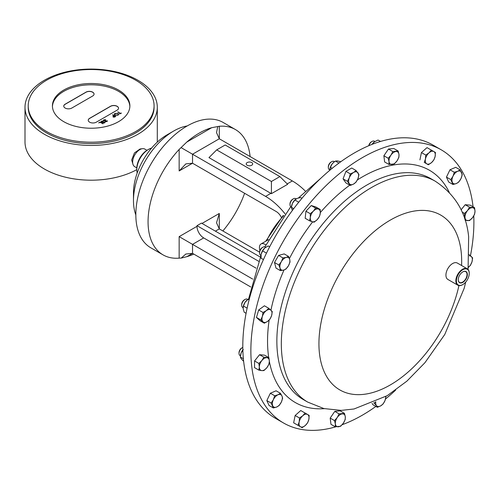 <?xml version="1.0" encoding="UTF-8"?>
<svg xmlns="http://www.w3.org/2000/svg" width="500" height="500" viewBox="0 0 500 500"><rect width="100%" height="100%" fill="white"/><g stroke="black" fill="none" stroke-linecap="round" stroke-linejoin="round"><path stroke-width="0.75" d="M251.744 162.581A3.244 1.875 -0 0 0 248.212 162.175A3.244 1.875 -0 0 0 246.213 163.906A3.244 1.875 -0 0 0 247.156 165.225A3.244 1.875 -0 0 0 250.694 165.631A3.244 1.875 -0 0 0 252.694 163.906A3.244 1.875 -0 0 0 251.744 162.581M458.256 279.675A6.2 3.581 120 0 0 458.294 280.219A6.2 3.581 120 0 0 459.481 282.381A6.2 3.581 120 0 0 464.544 280.519A6.2 3.581 120 0 0 466.994 273.875A6.2 3.581 120 0 0 465.681 271.637A6.2 3.581 120 0 0 462.725 271.938M467.319 273.85A6.438 3.713 120 0 0 462.806 271.887A6.438 3.713 120 0 0 458.256 279.769A6.438 3.713 120 0 0 458.3 280.431A6.438 3.713 120 0 0 463.4 282.006A6.438 3.713 120 0 0 467.319 273.85M335.737 426.825A157.713 91.056 -60 0 1 283.525 422.981A157.713 91.056 -60 0 1 251.819 367.044A157.713 91.056 -60 0 1 313.056 199.387A157.713 91.056 -60 0 1 441.231 149.819A157.713 91.056 -60 0 1 472.944 205.756A157.713 91.056 -60 0 1 473.069 206.812M473.769 215.869A157.713 91.056 -60 0 1 470.456 255.731M395.7 390.05A157.713 91.056 -60 0 1 385.525 399.006M375.881 406.425A157.713 91.056 -60 0 1 342.169 424.706M265.75 247.25L265.287 246.988A4.731 2.731 120 0 0 262.919 247.219A4.731 2.731 120 0 0 260.556 249.719A4.731 2.731 120 0 0 259.575 253.012A4.731 2.731 120 0 0 260.556 255.181L261.019 255.444M262.919 247.219L262.256 247.6A3.794 2.188 120 0 0 260.363 249.606A3.794 2.188 120 0 0 259.575 252.244L259.575 253.012M247.825 299.481L247.387 299.225A4.731 2.731 120 0 0 245.025 299.462A4.731 2.731 120 0 0 241.931 303.631A4.731 2.731 120 0 0 241.675 305.256A4.731 2.731 120 0 0 242.656 307.419L243.119 307.688M245.025 299.462L244.356 299.844A3.794 2.188 120 0 0 241.881 303.188A3.794 2.188 120 0 0 241.675 304.488L241.675 305.256M374.875 141.481L374.412 141.213A4.731 2.731 120 0 0 373.325 141A4.731 2.731 120 0 0 372.044 141.444A4.731 2.731 120 0 0 368.944 145.65M296.169 198.875L295.712 198.612A4.731 2.731 120 0 0 293.344 198.844A4.731 2.731 120 0 0 292.062 199.875A4.731 2.731 120 0 0 290 204.638A4.731 2.731 120 0 0 290.981 206.806L291.419 207.056M293.344 198.844L292.681 199.231A3.794 2.188 120 0 0 291.656 200.056A3.794 2.188 120 0 0 290 203.875L290 204.638M242.812 347.4A4.731 2.731 120 0 0 242.375 347.612A4.731 2.731 120 0 0 239.031 353.413A4.731 2.731 120 0 0 240.012 355.575L240.456 355.831M242.375 347.612L241.713 348A3.794 2.188 120 0 0 239.031 352.644L239.031 353.413M334.475 161.725L334.031 161.469A4.731 2.731 120 0 0 331.662 161.7L331.662 161.7A4.731 2.731 120 0 0 328.319 167.494A4.731 2.731 120 0 0 329.3 169.662L329.769 169.931M331 162.087L331.662 161.7L331 162.087A3.794 2.188 120 0 0 328.319 166.731L328.319 167.494M118.537 90.05A38.731 22.363 0 0 0 76.325 85.206A38.731 22.363 0 0 0 52.419 105.862A38.731 22.363 0 0 0 63.762 121.675A38.731 22.363 0 0 0 105.975 126.525A38.731 22.363 0 0 0 129.881 105.862A38.731 22.363 0 0 0 118.537 90.05M129.869 106.512A38.731 22.363 0 0 0 118.537 91.35A38.731 22.363 0 0 0 76.85 86.381A38.731 22.363 0 0 0 52.431 106.512M135.65 80.175A62.931 36.331 180 0 1 154.081 105.862A62.931 36.331 180 0 1 115.231 139.431A62.931 36.331 180 0 1 46.65 131.556A62.931 36.331 180 0 1 28.219 105.862A62.931 36.331 180 0 1 67.069 72.3A62.931 36.331 180 0 1 135.65 80.175M28.219 105.862L28.219 107.269A62.931 36.331 0 0 0 46.65 132.956A62.931 36.331 0 0 0 115.231 140.838A62.931 36.331 0 0 0 154.081 107.269L154.081 105.862M142.387 148.681L140.037 149L134.45 152.919L131.681 159.987L133.119 164.744A10.156 5.863 -60 0 1 132.644 162.056A10.156 5.863 -60 0 1 142.387 148.681A10.156 5.863 -60 0 1 144.9 149.113L146.962 150.306M44.375 134.269A66.15 38.194 0 0 0 116.463 142.55A66.15 38.194 0 0 0 157.3 107.269A66.15 38.194 0 0 0 137.925 80.262A66.15 38.194 0 0 0 65.838 71.981A66.15 38.194 0 0 0 25 107.269A66.15 38.194 0 0 0 44.375 134.269M25 107.269L25 142.006A66.15 38.194 0 0 0 44.375 169.006A66.15 38.194 0 0 0 136.8 169.644M157.3 142.119A66.15 38.194 0 0 0 157.3 142.006L157.3 107.269M136.806 167.894L134.744 166.706A10.156 5.863 -60 0 1 133.119 164.744M137.2 172.994A16.594 9.581 -60 0 1 136.8 169.706A16.594 9.581 -60 0 1 148.531 149.388A16.594 9.581 -60 0 1 151.575 148.094M148.531 149.388L147.375 150.056A14.95 8.631 -60 0 0 136.8 168.369L136.8 169.706M135.838 214.906A56.775 32.781 -60 0 1 133.475 200.6A56.775 32.781 -60 0 1 173.619 131.062A56.775 32.781 -60 0 1 187.194 125.956M173.619 131.062L166.931 134.925A47.312 27.319 -60 0 0 133.475 192.875L133.475 200.6M250.1 156.55A72.356 41.775 120 0 0 235.4 129.537L223.181 122.481A72.356 41.775 120 0 0 167.425 141.869A72.356 41.775 120 0 0 135.838 214.688A72.356 41.775 120 0 0 150.825 247.812L163.044 254.869A72.356 41.775 120 0 0 179.15 258.137L179.15 236.631L196.994 226.331L196.994 225.675L258.631 261.262M179.15 170.95L185.844 163.888L192.531 163.225L179.15 170.95L179.15 149.45A72.356 41.775 120 0 0 148.062 221.744A72.356 41.775 120 0 0 163.044 254.869M179.15 149.45L186.75 142.106L211.694 127.706A72.356 41.775 120 0 0 186.75 142.106M211.694 127.706L219.3 126.269L219.3 138.769L216.525 132.644L217.731 126.619M235.4 129.537A72.356 41.775 120 0 0 219.3 126.269M259.931 250.506A7.887 4.55 60 0 1 261.069 243.956A7.887 4.55 60 0 1 265.012 244.35A7.887 4.55 60 0 1 265.869 244.919M441.231 149.819L433.181 145.169A157.713 91.056 120 0 0 383.188 140.7A157.713 91.056 120 0 0 257.744 273.125A157.713 91.056 120 0 0 275.469 418.331L283.525 422.981M462.675 284.631A9.463 5.463 -60 0 1 462.544 284.713A9.463 5.463 -60 0 1 457.812 285.181A9.463 5.463 -60 0 1 455.906 281.825A9.463 5.463 -60 0 1 459.581 271.769A9.463 5.463 -60 0 1 467.275 268.794A9.463 5.463 -60 0 1 469.175 272.15A9.463 5.463 -60 0 1 469.231 273.125A9.463 5.463 -60 0 1 469.231 273.281M457.812 285.181L447.887 279.456A9.463 5.463 -60 0 1 445.988 276.1A9.463 5.463 -60 0 1 449.663 266.038A9.463 5.463 -60 0 1 457.35 263.062L467.275 268.794M456.438 281.788A9.081 5.244 120 0 0 462.806 284.556A9.081 5.244 120 0 0 469.231 273.431A9.081 5.244 120 0 0 469.175 272.494A9.081 5.244 120 0 0 461.969 270.275A9.081 5.244 120 0 0 456.438 281.788M260.312 257.081L201.456 223.1L196.994 225.675M222.856 230.963A72.356 41.775 120 0 0 244.606 193.287M186.75 256.7L181.225 258.081L185.844 254.025L192.531 253.363L186.75 256.7A72.356 41.775 120 0 0 193.787 254.088M215.406 231.15L219.3 228.906L216.525 222.781L219.3 213.456L219.3 228.906L259.575 252.162M256.1 268.181L203.688 237.919L192.531 244.363L179.15 236.631M181.225 258.081L179.15 258.137M305.325 191.088A53.619 30.956 60 0 0 292.337 180.938L219.3 138.769L192.531 154.219L181.225 147.694M281.375 217.4A9.463 5.463 -120 0 0 276.163 211.506L192.531 163.225L192.531 154.219L265.575 196.388A53.619 30.956 60 0 1 285.056 213.856M265.725 241.269L283.081 215.613L283.806 215.531M250.775 286.988L192.531 253.363L192.531 244.363L252.725 279.113M216.7 149.887L208.975 157.613L271.419 193.663L287.619 184.312L279.894 176.588L225.175 144.994L216.7 149.887L271.419 181.481L279.894 176.588M203.688 237.919A9.463 5.463 60 0 1 196.994 226.331M271.419 193.663L271.419 181.481M105.881 120.875L105.606 121.6L106.669 121.419L107.1 120.644L107.35 121.094M103.406 120.431L103.856 119.781L105.725 119.719L104.162 119.963L104.031 120.869L104.162 120.069L104.031 120.869L105.881 120.775L105.606 121.6L106.669 121.525L106.831 120.794M104.162 119.963L104.031 120.763L105.575 120.6M103.856 119.887L105.725 119.819M105.337 121.75L105.075 121.094L103.787 120.931L103.4 120.381L103.856 119.781M105.337 121.65L105.075 121.094L105.337 121.65L106.975 121.594L107.1 120.644L107.344 121.144M106.669 121.525L106.831 120.9L106.669 121.525M114.913 113.406L118.031 113.394L118.7 114.306L118.062 115.194L114.919 115.206L114.262 114.3L114.913 113.406L118.031 113.394M114.262 114.35L114.913 113.506M118.031 113.494L118.7 114.362M96.287 122.181L117.163 110.131A4.694 2.712 0 0 0 118.537 108.212A4.694 2.712 0 0 0 117.163 106.3L117.131 106.275A4.694 2.712 0 0 0 110.494 106.275L89.612 118.331A4.694 2.712 0 0 0 88.244 120.244A4.694 2.712 0 0 0 89.612 122.163L89.65 122.181A4.694 2.712 0 0 0 96.287 122.181M118.537 108.263A4.694 2.712 0 0 0 117.163 106.4L117.131 106.381A4.694 2.712 0 0 0 110.494 106.381L89.612 118.431A4.694 2.712 0 0 0 88.244 120.3M71.806 108.05L92.688 95.994A4.694 2.712 0 0 0 94.056 94.081A4.694 2.712 0 0 0 92.688 92.163L92.65 92.144A4.694 2.712 0 0 0 86.013 92.144L65.138 104.194A4.694 2.712 0 0 0 63.762 106.112A4.694 2.712 0 0 0 65.138 108.031L65.169 108.05A4.694 2.712 0 0 0 71.806 108.05M94.056 94.131A4.694 2.712 0 0 0 92.688 92.269L92.65 92.244A4.694 2.712 0 0 0 86.013 92.244L65.138 104.3A4.694 2.712 0 0 0 63.762 106.163M117.775 111.838L120.444 113.381L121.4 113.181L119.531 113.906L120.175 113.531L117.775 111.838L120.444 113.381M119.619 113.956L120.175 113.531M120.444 113.481L121.094 113.006M112.55 114.856L115.794 116.419L114.488 117.119L113.162 117.013L113.006 116.231L113.925 115.644L112.55 114.856M113.162 117.112L113.006 116.337L113.925 115.644M113.006 116.337L113.162 117.013M112.819 114.8L115.706 116.469M103.594 122.2L103.319 122.919L103.156 122.587L104.381 122.737L104.812 121.962L104.688 122.912L103.05 122.969L102.788 122.419L101.5 122.25L101.112 121.706L101.569 121.106L103.438 121.037L101.875 121.281L101.744 122.081L103.287 121.919L103.319 122.919L104.381 122.844L104.544 122.119M101.875 121.281L101.744 122.188L101.875 121.388L101.744 122.188L103.287 121.919M101.119 121.756L101.569 121.106M101.569 121.206L103.438 121.144M104.594 122.194L104.688 122.912M104.812 122.069L105.056 122.463M104.381 122.844L104.544 122.219L104.381 122.844M98.675 122.869L100.087 122.05L103.056 123.769L100.125 122.381L98.675 122.869M98.763 122.919L100.087 122.05M100.087 122.156L102.969 123.819M113.7 116.219L113.431 116.962L115.219 116.5L114.231 115.825L113.431 116.856L115.219 116.394M114.663 114.394L115.188 115.156L117.744 115.131L118.287 114.319M115.188 115.05L117.744 115.025L118.287 114.269L117.762 113.55L115.225 113.575L114.663 114.344L115.188 115.156M333.994 162.094A7.094 4.094 120 0 0 333.9 162.162A7.094 4.094 120 0 0 332.269 163.794A7.094 4.094 120 0 0 329.837 169.2A7.094 4.094 120 0 0 329.831 169.25M340.825 161.719L337.281 160.9L335.444 161.062L334.119 161.994L332.269 163.794L330.431 167.3L329.762 170.325M338.95 163.088L335.444 161.062M332.194 168.319L330.431 167.3M242.856 349.869A7.094 4.094 120 0 0 241.144 352.887A7.094 4.094 120 0 0 240.55 355.112A7.094 4.094 120 0 0 240.531 355.231M243.263 349.544L241.144 352.887L240.369 357L241.144 358.675L243.637 361.337M243.369 358.738L240.369 357M253.675 395.312L254.206 396.269M295.675 199.237A7.094 4.094 120 0 0 295.581 199.306A7.094 4.094 120 0 0 292.475 203.275A7.094 4.094 120 0 0 291.519 206.344L291.381 207.331L292.375 210.438M301.95 198.3L300.65 197.55L297.106 198.388L294.906 199.994L292.475 203.275L291.381 207.331L293.7 208.669M298.738 202.206L294.906 199.994M372.044 141.444L371.381 141.831A3.794 2.188 120 0 0 368.769 145.725M374.344 141.856A7.094 4.094 120 0 0 374.275 141.906A7.094 4.094 120 0 0 372.019 144.394M380.506 141.463L378.038 140.031L374.281 141.906M374.5 141.744L372.362 144.256M249.081 299.913L248.044 299.312L247.256 299.925A7.094 4.094 120 0 0 245.081 302.288A7.094 4.094 120 0 0 243.194 306.956A7.094 4.094 120 0 0 243.181 307.075M247.125 308.156L243.45 306.038L245.081 302.288L248.044 299.312L249.381 298.762M243.45 306.038L243.162 308.744L244.206 312.225L246.075 313.3M265.212 247.638A7.094 4.094 120 0 0 265.156 247.681A7.094 4.094 120 0 0 264.731 248.031A7.094 4.094 120 0 0 261.188 254.175A7.094 4.094 120 0 0 261.094 254.719A7.094 4.094 120 0 0 261.087 254.775M262.475 259.012A7.094 4.094 120 0 0 262.488 259.019L261.106 258.225L261.094 254.731M269.675 246.794L268.2 245.944L264.731 248.031L262.606 250.9L261.188 254.175M265.156 247.681L264.731 248.031M266.481 253.137L262.606 250.9M263.45 259.575L261.106 258.225M373.725 402.738L376.356 405.481L377.356 407.281L380.7 405.869L383.144 403.938L385.044 400.462L386.012 396.4M377.356 407.281L373.025 404.775L372.081 403.438M375.163 402.088L374.462 403.162M385.688 396.594A7.094 4.094 -60 0 1 385.044 400.462A7.094 4.094 -60 0 1 380.7 405.869A7.094 4.094 -60 0 1 376.356 405.481A7.094 4.094 -60 0 1 375.781 401.806M465.15 220.269L469.538 220.588L472.494 217.731L474.55 214.35L475 211.269L474.55 207.669L469.538 207.219L467.481 210.6L464.525 213.456L464.775 219.106M462.094 212.056L464.525 213.456M461.087 209.838L465.206 204.719L469.538 207.219M465.206 204.719L470.219 205.162L474.55 207.669M475 211.269A7.094 4.094 -60 0 1 472.494 217.731A7.094 4.094 -60 0 1 467.481 220.625A7.094 4.094 120 0 1 464.975 217.056A7.094 4.094 -60 0 1 467.481 210.6A7.094 4.094 -60 0 1 472.494 207.7A7.094 4.094 -60 0 1 475 211.269M358.969 174.644L356.069 170.525L353.625 172.456L350.281 173.869L349.281 177.856L347.388 181.325L350.281 185.444L353.625 184.031L356.069 182.106L357.969 178.631L358.969 174.644M350.281 185.444L345.95 182.944L343.056 178.825L345.95 171.363L351.737 168.025L356.069 170.525M343.056 178.825L347.388 181.325M345.95 171.363L350.281 173.869M353.625 172.456A7.094 4.094 -60 0 1 357.969 172.844A7.094 4.094 -60 0 1 357.969 178.631A7.094 4.094 120 0 1 353.625 184.031A7.094 4.094 -60 0 1 349.281 183.644A7.094 4.094 -60 0 1 349.281 177.856A7.094 4.094 -60 0 1 353.625 172.456M263.888 357.212L261.831 360.588L258.875 363.45L259.325 367.05L258.875 370.138L261.831 370.619L263.888 370.581L266.844 367.725L268.906 364.344L269.35 361.262L268.906 357.663L263.888 357.212L259.556 354.712L264.569 355.156L268.906 357.663M258.875 370.138L254.544 367.631L254.544 360.95L259.556 354.712M254.544 360.95L258.875 363.45M259.325 367.05A7.094 4.094 -60 0 1 261.831 360.588A7.094 4.094 -60 0 1 266.844 357.694A7.094 4.094 120 0 1 269.35 361.262A7.094 4.094 -60 0 1 266.844 367.725A7.094 4.094 -60 0 1 261.831 370.619A7.094 4.094 -60 0 1 259.325 367.05M274.681 395.737L273.369 399.669L271.156 403.075L273.375 407.975L276.688 407.013L279.113 405.531L281.325 402.119L282.638 398.194L281.975 396.006L280.419 393.294L278 394.775L274.681 395.737L270.35 393.237L276.087 390.794L280.419 393.294M273.375 407.975L269.037 405.469L266.825 400.575L270.35 393.237M266.825 400.575L271.156 403.075M272.712 405.781A7.094 4.094 -60 0 1 273.369 399.669A7.094 4.094 -60 0 1 278 394.775A7.094 4.094 120 0 1 281.975 396.006A7.094 4.094 -60 0 1 281.325 402.119A7.094 4.094 -60 0 1 276.688 407.013A7.094 4.094 -60 0 1 272.712 405.781M320.206 209.481L315.613 208.062L313.387 211.144L310.262 213.713L310.338 217.5L309.506 220.775L312.256 221.744L314.1 222.194L317.225 219.625L319.45 216.544L320.275 213.275L320.206 209.481L315.875 206.981L311.281 205.562L315.613 208.062M310.262 213.713L305.931 211.206L305.175 218.275L309.506 220.775M305.931 211.206L311.281 205.562M313.387 211.144A7.094 4.094 -60 0 1 318.356 209.031A7.094 4.094 -60 0 1 320.275 213.275A7.094 4.094 120 0 1 317.225 219.625A7.094 4.094 -60 0 1 312.256 221.744A7.094 4.094 -60 0 1 310.338 217.5A7.094 4.094 -60 0 1 313.387 211.144M458.744 182.062L460.956 178.656L462.269 174.725L460.056 169.831L457.631 171.306L454.312 172.269L453 176.2L450.794 179.606L453.006 184.506L456.325 183.544L458.744 182.062M450.794 179.606L446.456 177.106L448.675 182.006L453.006 184.506M446.456 177.106L449.981 169.769L454.312 172.269M449.981 169.769L455.719 167.325L460.056 169.831M461.613 172.537A7.094 4.094 -60 0 1 460.956 178.656A7.094 4.094 -60 0 1 456.325 183.544A7.094 4.094 120 0 1 452.344 182.319A7.094 4.094 -60 0 1 453 176.2A7.094 4.094 -60 0 1 457.631 171.306A7.094 4.094 -60 0 1 461.613 172.537M467.994 267.681L470.419 265.331L471.969 261.863L472.631 257.875L469.106 254.606M469.35 255.856A7.094 4.094 -60 0 1 471.319 256.5A7.094 4.094 -60 0 1 471.969 261.863A7.094 4.094 -60 0 1 468.35 267.406M398.906 157.2L398.975 154.362L398.15 151.006L392.8 151.537L390.95 155.156L388.206 158.256L389.031 161.612L388.963 164.45L394.312 163.919L397.056 160.819L398.906 157.2M388.963 164.45L384.631 161.95L383.875 155.756L388.469 149.031L393.812 148.506L398.15 151.006M383.875 155.756L388.206 158.256M388.469 149.031L392.8 151.537M395.925 151.531A7.094 4.094 -60 0 1 398.975 154.362A7.094 4.094 -60 0 1 397.056 160.819A7.094 4.094 120 0 1 392.088 164.444A7.094 4.094 -60 0 1 389.031 161.612A7.094 4.094 -60 0 1 390.95 155.156A7.094 4.094 -60 0 1 395.925 151.531M268.75 308.288L266.331 310.637L263.012 312.475L262.35 316.462L260.794 319.931L264.319 323.2L267.638 321.362L270.062 319.012L271.619 315.544L272.275 311.556L268.75 308.288L264.419 305.788L258.675 309.975L263.012 312.475M260.794 319.931L256.462 317.425L259.988 320.694L264.319 323.2M256.462 317.425L258.675 309.975M262.35 316.462A7.094 4.094 -60 0 1 266.331 310.637A7.094 4.094 -60 0 1 270.963 310.181A7.094 4.094 120 0 1 271.619 315.544A7.094 4.094 -60 0 1 267.638 321.362A7.094 4.094 -60 0 1 263.006 321.825A7.094 4.094 -60 0 1 262.35 316.462M334.525 420.606L335.35 423.956L335.275 426.794L340.625 426.269L343.369 423.162L345.219 419.544L345.288 416.706L344.462 413.356L339.113 413.881L337.269 417.5L334.525 420.606L330.188 418.1L334.781 411.381L339.113 413.881M335.275 426.794L330.944 424.294L330.188 418.1M334.781 411.381L340.131 410.85L344.462 413.356M338.4 426.788A7.094 4.094 -60 0 1 335.35 423.956A7.094 4.094 -60 0 1 337.269 417.5A7.094 4.094 120 0 1 342.238 413.875A7.094 4.094 -60 0 1 345.288 416.706A7.094 4.094 -60 0 1 343.369 423.162A7.094 4.094 -60 0 1 338.4 426.788M299.481 418L299.181 421.919L297.987 425.319L302.081 427.688L305.325 425.462L307.675 422.725L308.869 419.325L309.169 415.4L305.075 413.038L302.731 415.775L299.481 418L295.15 415.494L300.744 410.538L305.075 413.038M297.744 425.181L293.65 422.819L295.15 415.494M293.65 422.819L297.987 425.319M300.481 426.763A7.094 4.094 -60 0 1 299.181 421.919A7.094 4.094 -60 0 1 302.731 415.775A7.094 4.094 120 0 1 307.569 414.481A7.094 4.094 -60 0 1 308.869 419.325A7.094 4.094 -60 0 1 305.325 425.462A7.094 4.094 -60 0 1 300.481 426.763M433.944 159.806L435.138 156.4L435.444 152.481L431.35 150.119L429 152.856L425.756 155.075L425.456 159L424.256 162.4L428.35 164.762L431.594 162.544L433.944 159.806M419.925 159.9L421.419 152.575L425.756 155.075M421.419 152.575L427.013 147.619L431.35 150.119M433.844 151.556A7.094 4.094 -60 0 1 435.138 156.4A7.094 4.094 -60 0 1 431.594 162.544A7.094 4.094 120 0 1 426.75 163.837A7.094 4.094 -60 0 1 425.456 159A7.094 4.094 -60 0 1 429 152.856A7.094 4.094 -60 0 1 433.844 151.556M288.525 256.413L286.181 257.419L282.938 257.913L281.337 261.712L278.844 265L280.038 268.056L280.338 270.594L283.581 270.1L285.931 269.094L288.425 265.806L290.025 262.006L289.725 259.469L288.525 256.413L284.194 253.912L278.6 255.406L282.938 257.913M278.844 265L274.506 262.5L276.006 268.094L280.338 270.594M274.506 262.5L278.6 255.406M281.337 261.712A7.094 4.094 -60 0 1 286.181 257.419A7.094 4.094 -60 0 1 289.725 259.469A7.094 4.094 120 0 1 288.425 265.806A7.094 4.094 -60 0 1 283.581 270.1A7.094 4.094 -60 0 1 280.038 268.056A7.094 4.094 -60 0 1 281.337 261.712M458.925 285.575A100.938 58.275 -60 0 1 385.037 387.75A100.938 58.275 -60 0 1 319.544 354.131A100.938 58.275 -60 0 1 380.988 226.194A100.938 58.275 -60 0 1 461.062 250.912A100.938 58.275 -60 0 1 461.587 265.506M307.731 402.106A127.531 73.631 -60 0 1 282.094 356.875A127.531 73.631 -60 0 1 331.613 221.3A127.531 73.631 -60 0 1 435.262 181.219L430.8 178.644A127.531 73.631 -60 0 0 327.15 218.725A127.531 73.631 -60 0 0 277.631 354.3A127.531 73.631 -60 0 0 303.269 399.531L307.731 402.106L323.894 408.562L341.325 410.381L354.038 408.981L387.225 395.669L406.912 381.125L424.956 362.681L444.769 334.487L464.175 288.325L465.725 282.062M268.7 357.544A134.119 77.431 -60 0 1 268.356 354.975A134.119 77.431 -60 0 1 269.169 320.031M270.938 310.163A134.119 77.431 -60 0 1 284.012 269.975M289.431 258.538A134.119 77.431 -60 0 1 312.656 221.863M320.337 212.519A134.119 77.431 -60 0 1 349.769 185.15M357.388 179.925A134.119 77.431 -60 0 1 449.256 192.338M283.275 216.262A53.619 30.956 120 0 0 266.669 240.725M202.025 223.425L219.3 213.456M292.337 180.938L287.206 183.9M270.856 193.337L265.575 196.388M324.363 408.669A134.119 77.431 -60 0 1 269.35 361.375M468.075 269.444L468.656 236.831C466.287 212.887 455.156 194.35 435.262 181.219M248.588 299.012L261.006 255.438M264.925 246.831L290.756 206.65M298.481 197.938L321 178.1M268.619 239.6L261.069 243.956M260.587 256.419L260.844 255.344"/></g></svg>
